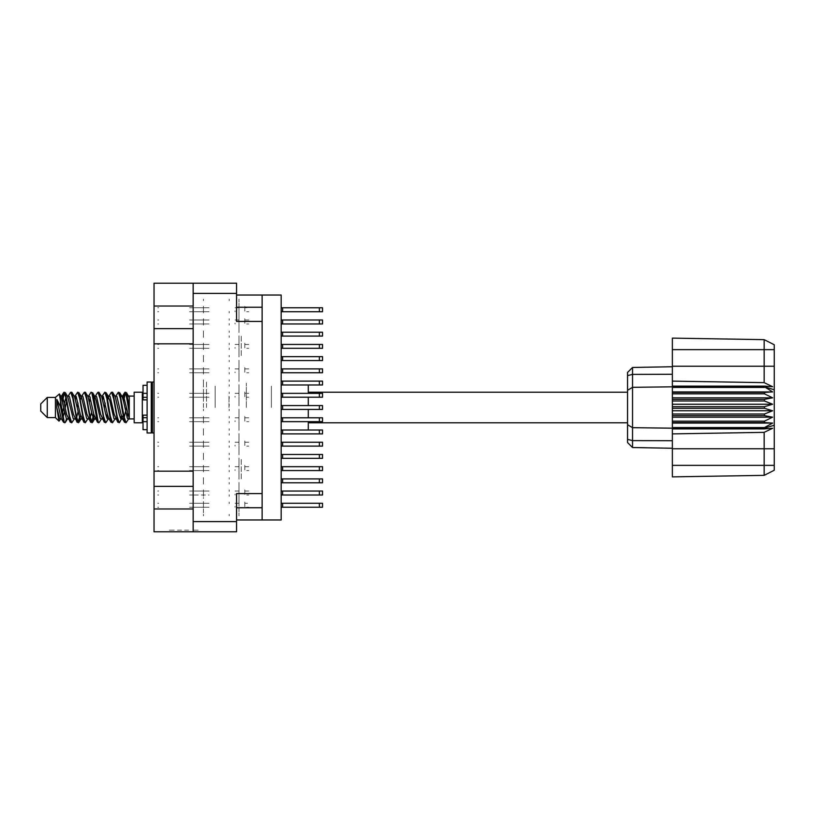 <?xml version="1.0" encoding="UTF-8"?>
<svg xmlns="http://www.w3.org/2000/svg" width="815" height="815" viewBox="0 0 815 815"><rect width="100%" height="100%" fill="white"/><g stroke="black" fill="none" stroke-linecap="round" stroke-linejoin="round"><path stroke-width="0.61" stroke-dasharray="4.08 3.06" d="M262.114 407.5L262.114 383.06L262.114 407.5M246.303 407.5L246.303 383.06L246.303 407.5M206.47 407.5L206.47 381.023L206.47 407.5M215.211 407.5L215.211 386.076L215.211 407.5M203.455 407.5L203.455 381.023L203.455 407.5M241.25 478.792L241.25 458.417L241.25 478.792M262.114 478.792L262.114 466.975L262.114 478.792M241.25 336.208L241.25 356.583L241.25 336.208M262.114 336.208L262.114 348.025L262.114 336.208M229.035 407.5L229.035 395.683L229.035 407.5M193.186 336.208L193.186 356.583L193.186 336.208M154.076 343.798L154.076 328.618M193.186 471.202L193.186 458.417L193.186 471.202M154.076 486.382L154.076 471.202M193.216 530.117L197.495 530.117L193.216 530.117M193.216 531.747L197.495 531.747L193.186 531.604L193.186 508.937L193.186 521.641M198.126 531.747L196.374 531.747M198.126 530.117L196.374 530.117M238.978 319.592L238.978 311.361L238.978 319.592M203.455 319.592L203.455 321.956L203.455 319.592M281.175 321.956L281.175 311.361L281.175 321.956M238.978 307.367L238.978 299.146L238.978 307.367M203.455 307.367L203.455 309.731L203.455 307.367M281.175 309.731L281.175 320.326L281.175 309.731M238.978 344.032L238.978 335.8L238.978 344.032M203.455 344.032L203.455 346.395L203.455 344.032M281.175 346.395L281.175 356.99L281.175 346.395M238.978 368.472L238.978 360.25L238.978 368.472M203.455 368.472L203.455 370.835L203.455 368.472M281.175 370.835L281.175 381.43L281.175 370.835M238.978 392.912L238.978 384.69L238.978 392.912M203.455 392.912L203.455 395.275L203.455 392.912M281.175 395.275L281.175 405.87L281.175 395.275M238.978 417.362L238.978 409.13L238.978 417.362M203.455 417.362L203.455 419.725L203.455 417.362M281.175 419.725L281.175 409.13L281.175 419.725M238.978 441.801L238.978 433.57L238.978 441.801M203.455 441.801L203.455 444.165L203.455 441.801M281.175 444.165L281.175 433.57L281.175 444.165M238.978 466.241L238.978 458.01L238.978 466.241M203.455 466.241L203.455 468.605L203.455 466.241M281.175 468.605L281.175 458.01L281.175 468.605M238.978 490.681L238.978 482.46L238.978 490.681M203.455 490.681L203.455 493.044L203.455 490.681M281.175 493.044L281.175 503.639L281.175 493.044M238.978 331.807L238.978 323.586L238.978 331.807M203.455 331.807L203.455 334.17L203.455 331.807M281.175 334.17L281.175 344.765L281.175 334.17M238.978 356.257L238.978 348.025L238.978 356.257M203.455 356.257L203.455 358.62L203.455 356.257M281.175 358.62L281.175 348.025L281.175 358.62M238.978 380.697L238.978 372.465L238.978 380.697M203.455 380.697L203.455 383.06L203.455 380.697M281.175 383.06L281.175 372.465L281.175 383.06M238.978 405.137L238.978 396.905L238.978 405.137M281.175 407.5L281.175 396.905L281.175 407.5M238.978 429.576L238.978 421.355L238.978 429.576M203.455 429.576L203.455 431.94L203.455 429.576M281.175 431.94L281.175 442.535L281.175 431.94M238.978 454.016L238.978 445.795L238.978 454.016M203.455 454.016L203.455 456.38L203.455 454.016M281.175 456.38L281.175 466.975L281.175 456.38M238.978 478.466L238.978 470.235L238.978 478.466M203.455 478.466L203.455 480.83L203.455 478.466M281.175 480.83L281.175 470.235L281.175 480.83M238.978 502.906L238.978 494.674L238.978 502.906M203.455 502.906L203.455 505.269L203.455 502.906M281.175 505.269L281.175 494.674L281.175 505.269M271.395 407.5L271.395 386.076L271.395 407.5M154.076 283.253L154.076 306.063M154.076 508.937L154.076 531.747M154.076 309.812L154.076 306.226M154.076 497.445L154.076 505.595M154.076 513.338L154.076 508.774M177.415 531.747L179.015 531.747L177.415 531.747M174.257 531.747L169.978 531.747L174.257 531.747M186.778 531.747L188.377 531.747L186.778 531.747M171.099 531.747L169.337 531.747M177.497 531.747L189.976 531.747M186.452 531.747L184.852 531.747L186.452 531.747M203.455 321.956L203.455 324.319L203.455 321.956M238.978 324.319L238.978 332.54L238.978 324.319M229.198 312.98L229.198 311.361L229.198 312.98M203.455 312.98L203.455 311.361L203.455 312.98M229.198 330.931L229.198 332.54L229.198 330.931M203.455 330.931L203.455 332.54L203.455 330.931M203.455 309.731L203.455 312.094L203.455 309.731M238.978 312.094L238.978 320.326L238.978 312.094M203.455 505.269L203.455 507.633L203.455 505.269M238.978 507.633L238.978 515.854L238.978 507.633M203.455 346.395L203.455 348.759L203.455 346.395M238.978 348.759L238.978 356.99L238.978 348.759M203.455 370.835L203.455 373.199L203.455 370.835M238.978 373.199L238.978 381.43L238.978 373.199M203.455 395.275L203.455 397.639L203.455 395.275M238.978 397.639L238.978 405.87L238.978 397.639M203.455 419.725L203.455 422.089L203.455 419.725M238.978 422.089L238.978 430.31L238.978 422.089M203.455 444.165L203.455 446.528L203.455 444.165M238.978 446.528L238.978 454.75L238.978 446.528M203.455 468.605L203.455 470.968L203.455 468.605M238.978 470.968L238.978 479.2L238.978 470.968M203.455 493.044L203.455 495.408L203.455 493.044M238.978 495.408L238.978 503.639L238.978 495.408M203.455 334.17L203.455 336.534L203.455 334.17M238.978 336.534L238.978 344.765L238.978 336.534M203.455 358.62L203.455 360.984L203.455 358.62M238.978 360.984L238.978 369.205L238.978 360.984M203.455 383.06L203.455 385.424L203.455 383.06M238.978 385.424L238.978 393.645L238.978 385.424M238.978 409.863L238.978 418.095L238.978 409.863M203.455 431.94L203.455 434.303L203.455 431.94M238.978 434.303L238.978 442.535L238.978 434.303M203.455 456.38L203.455 458.743L203.455 456.38M238.978 458.743L238.978 466.975L238.978 458.743M203.455 480.83L203.455 483.193L203.455 480.83M238.978 483.193L238.978 491.414L238.978 483.193M229.198 300.755L229.198 299.146L229.198 300.755M203.455 300.755L203.455 299.146L203.455 300.755M229.198 318.706L229.198 320.326L229.198 318.706M203.455 318.706L203.455 320.326L203.455 318.706M229.198 496.294L229.198 494.674L229.198 496.294M203.455 496.294L203.455 494.674L203.455 496.294M229.198 514.245L229.198 515.854L229.198 514.245M203.455 514.245L203.455 515.854L203.455 514.245M229.198 337.42L229.198 335.8L229.198 337.42M203.455 337.42L203.455 335.8L203.455 337.42M229.198 355.371L229.198 356.99L229.198 355.371M203.455 355.371L203.455 356.99L203.455 355.371M229.198 361.86L229.198 360.25L229.198 361.86M203.455 361.86L203.455 360.25L203.455 361.86M229.198 379.81L229.198 381.43L229.198 379.81M203.455 379.81L203.455 381.43L203.455 379.81M229.198 386.3L229.198 384.69L229.198 386.3M203.455 386.3L203.455 384.69L203.455 386.3M229.198 404.26L229.198 405.87L229.198 404.26M203.455 404.26L203.455 405.87L203.455 404.26M229.198 410.74L229.198 409.13L229.198 410.74M203.455 410.74L203.455 409.13L203.455 410.74M229.198 428.7L229.198 430.31L229.198 428.7M203.455 428.7L203.455 430.31L203.455 428.7M229.198 435.19L229.198 433.57L229.198 435.19M203.455 435.19L203.455 433.57L203.455 435.19M229.198 453.14L229.198 454.75L229.198 453.14M203.455 453.14L203.455 454.75L203.455 453.14M229.198 459.629L229.198 458.01L229.198 459.629M203.455 459.629L203.455 458.01L203.455 459.629M229.198 477.58L229.198 479.2L229.198 477.58M203.455 477.58L203.455 479.2L203.455 477.58M229.198 484.069L229.198 482.46L229.198 484.069M203.455 484.069L203.455 482.46L203.455 484.069M229.198 502.02L229.198 503.639L229.198 502.02M203.455 502.02L203.455 503.639L203.455 502.02M229.198 325.195L229.198 323.586L229.198 325.195M203.455 325.195L203.455 323.586L203.455 325.195M229.198 343.156L229.198 344.765L229.198 343.156M203.455 343.156L203.455 344.765L203.455 343.156M229.198 349.635L229.198 348.025L229.198 349.635M203.455 349.635L203.455 348.025L203.455 349.635M229.198 367.596L229.198 369.205L229.198 367.596M203.455 367.596L203.455 369.205L203.455 367.596M229.198 374.085L229.198 372.465L229.198 374.085M203.455 374.085L203.455 372.465L203.455 374.085M229.198 392.035L229.198 393.645L229.198 392.035M203.455 392.035L203.455 393.645L203.455 392.035M229.198 398.525L229.198 396.905L229.198 398.525M203.455 398.525L203.455 396.905L203.455 398.525M229.198 416.475L229.198 418.095L229.198 416.475M203.455 416.475L203.455 418.095L203.455 416.475M229.198 422.965L229.198 421.355L229.198 422.965M203.455 422.965L203.455 421.355L203.455 422.965M229.198 440.915L229.198 442.535L229.198 440.915M203.455 440.915L203.455 442.535L203.455 440.915M229.198 447.404L229.198 445.795L229.198 447.404M203.455 447.404L203.455 445.795L203.455 447.404M229.198 465.365L229.198 466.975L229.198 465.365M203.455 465.365L203.455 466.975L203.455 465.365M229.198 471.844L229.198 470.235L229.198 471.844M203.455 471.844L203.455 470.235L203.455 471.844M229.198 489.805L229.198 491.414L229.198 489.805M203.455 489.805L203.455 491.414L203.455 489.805M171.099 530.117L169.337 530.117M177.497 530.117L189.976 530.117M186.452 530.117L184.852 530.117L186.452 530.117M174.339 531.747L170.06 531.747L174.339 531.747M174.339 530.117L170.06 530.117L174.339 530.117M177.415 530.117L179.015 530.117L177.415 530.117M186.778 530.117L188.377 530.117L186.778 530.117M236.533 531.747L236.533 521.641M236.533 507.714L236.533 519.929L236.533 507.714M236.533 293.359L236.533 283.253M236.533 307.286L236.533 295.071L236.533 307.286M262.114 519.929L262.114 507.714M262.114 307.286L262.114 295.071M203.455 306.226L203.455 309.812M203.455 508.774L203.455 513.338M203.455 505.595L203.455 497.445M193.186 283.253L193.186 293.359M193.186 343.798L193.186 356.583L193.186 343.798M193.186 486.382L193.186 499.157L193.186 486.382M194.225 495L209.098 495M194.225 491.088L209.098 491.088L194.225 491.088M235.066 491.088L238.978 491.088L235.066 491.088L238.978 491.088L238.978 489.784L238.978 491.088L235.066 491.088L238.978 491.088L238.978 489.784L238.978 491.088L235.066 491.088L238.978 491.088L238.978 489.784L238.978 491.088L235.066 491.088M189.6 495L193.675 495L189.6 495M189.6 491.088L193.675 491.088L189.6 491.088M246.792 491.088L244.836 491.088L248.748 491.088L244.836 491.088L244.836 489.784L244.836 491.088L248.748 491.088L244.836 491.088L244.836 489.784L244.836 491.088L248.748 491.088L244.836 491.088L244.836 489.784L244.836 491.088L246.792 491.088M238.978 494.114L238.978 491.414M158.701 491.088L157.662 491.088L158.701 491.088M322.567 491.088L319.419 491.088M157.662 495L158.701 495M246.792 495L248.748 495L246.792 495M322.567 495L319.419 495M244.836 491.414L244.836 494.42L244.836 491.414M235.066 495L235.066 494.114L235.066 495M194.225 323.912L209.098 323.912L194.225 323.912M194.225 320L209.098 320L194.225 320M235.066 320L238.978 320L235.066 320L238.978 320L238.978 318.696L238.978 320L235.066 320L238.978 320L238.978 318.696L238.978 320L235.066 320L238.978 320L238.978 318.696L238.978 320L235.066 320M189.6 323.912L193.675 323.912L189.6 323.912M189.6 320L193.675 320L189.6 320M246.792 320L244.836 320L248.748 320L244.836 320L244.836 318.696L244.836 320L248.748 320L244.836 320L244.836 318.696L244.836 320L248.748 320L244.836 320L244.836 318.696L244.836 320L246.792 320M238.978 323.015L238.978 320.326L238.978 323.015M158.701 320L157.662 320L158.701 320M319.419 320L322.567 320L319.419 320M157.662 323.912L158.701 323.912L157.662 323.912M246.792 323.912L248.748 323.912L246.792 323.912M322.567 323.912L319.419 323.912L322.567 323.912M244.836 320.326L244.836 323.331L244.836 320.326M235.066 323.912L235.066 323.015L235.066 323.912M194.225 311.687L209.098 311.687L194.225 311.687M194.225 307.775L209.098 307.775L194.225 307.775M235.066 307.775L238.978 307.775L235.066 307.775M189.6 311.687L193.675 311.687L189.6 311.687M189.6 307.775L193.675 307.775L189.6 307.775M246.792 307.775L244.836 307.775L246.792 307.775M238.978 310.8L238.978 308.101L238.978 310.8M238.978 306.471L238.978 307.775L238.978 306.471M158.701 307.775L157.662 307.775L158.701 307.775M319.419 307.775L322.567 307.775L319.419 307.775M157.662 311.687L158.701 311.687L157.662 311.687M246.792 311.687L248.748 311.687L246.792 311.687M322.567 311.687L319.419 311.687L322.567 311.687M244.836 308.101L244.836 311.106L244.836 308.101M244.836 307.775L244.836 306.471L244.836 307.775M235.066 311.687L235.066 310.8L235.066 311.687M194.225 507.225L209.098 507.225L194.225 507.225M194.225 503.313L209.098 503.313L194.225 503.313M235.066 503.313L238.978 503.313L235.066 503.313L238.978 503.313L238.978 502.009L238.978 503.313L235.066 503.313M189.6 507.225L193.675 507.225L189.6 507.225M189.6 503.313L193.675 503.313L189.6 503.313M246.792 503.313L244.836 503.313L248.748 503.313L244.836 503.313L244.836 502.009L244.836 503.313L246.792 503.313M238.978 506.329L238.978 503.639L238.978 506.329M158.701 503.313L157.662 503.313L158.701 503.313M319.419 503.313L322.567 503.313L319.419 503.313M157.662 507.225L158.701 507.225L157.662 507.225M246.792 507.225L248.748 507.225L246.792 507.225M322.567 507.225L319.419 507.225L322.567 507.225M244.836 503.639L244.836 506.645L244.836 503.639M235.066 507.225L235.066 506.329L235.066 507.225M238.978 502.009L238.978 503.313L238.978 502.009M244.836 503.313L244.836 502.009L244.836 503.313M238.978 318.696L238.978 320L238.978 318.696M244.836 320L244.836 318.696L244.836 320M194.225 348.351L209.098 348.351L194.225 348.351M194.225 344.439L209.098 344.439L194.225 344.439M235.066 344.439L238.978 344.439L235.066 344.439L238.978 344.439L238.978 343.135L238.978 344.439L235.066 344.439L238.978 344.439L238.978 343.135L238.978 344.439L235.066 344.439L238.978 344.439L238.978 343.135L238.978 344.439L235.066 344.439M189.6 348.351L193.675 348.351L189.6 348.351M189.6 344.439L193.675 344.439L189.6 344.439M246.792 344.439L244.836 344.439L248.748 344.439L244.836 344.439L244.836 343.135L244.836 344.439L248.748 344.439L244.836 344.439L244.836 343.135L244.836 344.439L248.748 344.439L244.836 344.439L244.836 343.135L244.836 344.439L246.792 344.439M238.978 347.465L238.978 344.765L238.978 347.465M158.701 344.439L157.662 344.439L158.701 344.439M319.419 344.439L322.567 344.439L319.419 344.439M157.662 348.351L158.701 348.351L157.662 348.351M246.792 348.351L248.748 348.351L246.792 348.351M322.567 348.351L319.419 348.351L322.567 348.351M244.836 344.765L244.836 347.771L244.836 344.765M235.066 348.351L235.066 347.465L235.066 348.351M238.978 343.135L238.978 344.439L238.978 343.135M244.836 344.439L244.836 343.135L244.836 344.439M194.225 372.791L209.098 372.791L194.225 372.791M194.225 368.879L209.098 368.879L194.225 368.879M235.066 368.879L238.978 368.879L235.066 368.879L238.978 368.879L238.978 367.575L238.978 368.879L235.066 368.879L238.978 368.879L238.978 367.575L238.978 368.879L235.066 368.879L238.978 368.879L238.978 367.575L238.978 368.879L235.066 368.879M189.6 372.791L193.675 372.791L189.6 372.791M189.6 368.879L193.675 368.879L189.6 368.879M246.792 368.879L244.836 368.879L248.748 368.879L244.836 368.879L244.836 367.575L244.836 368.879L248.748 368.879L244.836 368.879L244.836 367.575L244.836 368.879L248.748 368.879L244.836 368.879L244.836 367.575L244.836 368.879L246.792 368.879M238.978 371.905L238.978 369.205L238.978 371.905M158.701 368.879L157.662 368.879L158.701 368.879M319.419 368.879L322.567 368.879L319.419 368.879M157.662 372.791L158.701 372.791L157.662 372.791M246.792 372.791L248.748 372.791L246.792 372.791M322.567 372.791L319.419 372.791L322.567 372.791M244.836 369.205L244.836 372.211L244.836 369.205M235.066 372.791L235.066 371.905L235.066 372.791M238.978 367.575L238.978 368.879L238.978 367.575M244.836 368.879L244.836 367.575L244.836 368.879M194.225 397.231L209.098 397.231L194.225 397.231M194.225 393.319L209.098 393.319L194.225 393.319M235.066 393.319L238.978 393.319L235.066 393.319L238.978 393.319L238.978 392.025L238.978 393.319L235.066 393.319L238.978 393.319L238.978 392.025L238.978 393.319L235.066 393.319M189.6 397.231L193.675 397.231L189.6 397.231M189.6 393.319L193.675 393.319L189.6 393.319M246.792 393.319L244.836 393.319L248.748 393.319L244.836 393.319L244.836 392.025L244.836 393.319L248.748 393.319L244.836 393.319L244.836 392.025L244.836 393.319L246.792 393.319M238.978 396.345L238.978 393.645L238.978 396.345M158.701 393.319L157.662 393.319L158.701 393.319M319.419 393.319L322.567 393.319L319.419 393.319M157.662 397.231L158.701 397.231L157.662 397.231M246.792 397.231L248.748 397.231L246.792 397.231M322.567 397.231L319.419 397.231L322.567 397.231M244.836 393.645L244.836 396.65L244.836 393.645M235.066 397.231L235.066 396.345L235.066 397.231M238.978 392.025L238.978 393.319L238.978 392.025M244.836 393.319L244.836 392.025L244.836 393.319M194.225 421.681L209.098 421.681L194.225 421.681M194.225 417.769L209.098 417.769L194.225 417.769M235.066 417.769L238.978 417.769L235.066 417.769L238.978 417.769L238.978 416.465L238.978 417.769L235.066 417.769L238.978 417.769L238.978 416.465L238.978 417.769L235.066 417.769M189.6 421.681L193.675 421.681L189.6 421.681M189.6 417.769L193.675 417.769L189.6 417.769M246.792 417.769L244.836 417.769L248.748 417.769L244.836 417.769L244.836 416.465L244.836 417.769L248.748 417.769L244.836 417.769L244.836 416.465L244.836 417.769L246.792 417.769M238.978 420.785L238.978 418.095L238.978 420.785M158.701 417.769L157.662 417.769L158.701 417.769M319.419 417.769L322.567 417.769L319.419 417.769M157.662 421.681L158.701 421.681L157.662 421.681M246.792 421.681L248.748 421.681L246.792 421.681M322.567 421.681L319.419 421.681L322.567 421.681M244.836 418.095L244.836 421.1L244.836 418.095M235.066 421.681L235.066 420.785L235.066 421.681M238.978 416.465L238.978 417.769L238.978 416.465M244.836 417.769L244.836 416.465L244.836 417.769M194.225 446.121L209.098 446.121L194.225 446.121M194.225 442.209L209.098 442.209L194.225 442.209M235.066 442.209L238.978 442.209L235.066 442.209L238.978 442.209L238.978 440.905L238.978 442.209L235.066 442.209L238.978 442.209L238.978 440.905L238.978 442.209L235.066 442.209L238.978 442.209L238.978 440.905L238.978 442.209L235.066 442.209M189.6 446.121L193.675 446.121L189.6 446.121M189.6 442.209L193.675 442.209L189.6 442.209M246.792 442.209L244.836 442.209L248.748 442.209L244.836 442.209L244.836 440.905L244.836 442.209L248.748 442.209L244.836 442.209L244.836 440.905L244.836 442.209L248.748 442.209L244.836 442.209L244.836 440.905L244.836 442.209L246.792 442.209M238.978 445.224L238.978 442.535L238.978 445.224M158.701 442.209L157.662 442.209L158.701 442.209M319.419 442.209L322.567 442.209L319.419 442.209M157.662 446.121L158.701 446.121L157.662 446.121M246.792 446.121L248.748 446.121L246.792 446.121M322.567 446.121L319.419 446.121L322.567 446.121M244.836 442.535L244.836 445.54L244.836 442.535M235.066 446.121L235.066 445.224L235.066 446.121M238.978 440.905L238.978 442.209L238.978 440.905M244.836 442.209L244.836 440.905L244.836 442.209M194.225 470.561L209.098 470.561L194.225 470.561M194.225 466.649L209.098 466.649L194.225 466.649M235.066 466.649L238.978 466.649L235.066 466.649L238.978 466.649L238.978 465.345L238.978 466.649L235.066 466.649L238.978 466.649L238.978 465.345L238.978 466.649L235.066 466.649L238.978 466.649L238.978 465.345L238.978 466.649L235.066 466.649M189.6 470.561L193.675 470.561L189.6 470.561M189.6 466.649L193.675 466.649L189.6 466.649M246.792 466.649L244.836 466.649L248.748 466.649L244.836 466.649L244.836 465.345L244.836 466.649L248.748 466.649L244.836 466.649L244.836 465.345L244.836 466.649L248.748 466.649L244.836 466.649L244.836 465.345L244.836 466.649L246.792 466.649M238.978 469.674L238.978 466.975L238.978 469.674M158.701 466.649L157.662 466.649L158.701 466.649M319.419 466.649L322.567 466.649L319.419 466.649M157.662 470.561L158.701 470.561L157.662 470.561M246.792 470.561L248.748 470.561L246.792 470.561M322.567 470.561L319.419 470.561L322.567 470.561M244.836 466.975L244.836 469.98L244.836 466.975M235.066 470.561L235.066 469.674L235.066 470.561M238.978 465.345L238.978 466.649L238.978 465.345M244.836 466.649L244.836 465.345L244.836 466.649M238.978 489.784L238.978 491.088"/><path stroke-width="1.22" d="M193.186 306.063L154.076 306.063L154.076 508.937L193.186 508.937M193.186 531.747L193.186 283.253L236.533 283.253L236.533 321.385L262.114 321.385L262.114 493.615L236.533 493.615L236.533 531.747L154.076 531.747L154.076 508.937M154.076 306.063L154.076 283.253L193.186 283.253M262.114 493.615L262.114 519.929L236.533 519.929M236.533 295.071L262.114 295.071L262.114 321.385M281.175 491.088L322.567 491.088L322.567 495L281.175 495M281.175 503.313L322.567 503.313L322.567 507.225L281.175 507.225M281.175 478.874L322.567 478.874L322.567 482.786L281.175 482.786M281.175 454.424L322.567 454.424L322.567 458.336L281.175 458.336M281.175 429.984L322.567 429.984L322.567 433.896L281.175 433.896M281.175 405.544L322.567 405.544L322.567 409.456L281.175 409.456M281.175 381.104L322.567 381.104L322.567 385.016L281.175 385.016M281.175 356.664L322.567 356.664L322.567 360.576L281.175 360.576M281.175 332.214L322.567 332.214L322.567 336.126L281.175 336.126M281.175 466.649L322.567 466.649L322.567 470.561L281.175 470.561M281.175 442.209L322.567 442.209L322.567 446.121L281.175 446.121M281.175 417.769L322.567 417.769L322.567 421.681L281.175 421.681M281.175 393.319L322.567 393.319L322.567 397.231L281.175 397.231M281.175 368.879L322.567 368.879L322.567 372.791L281.175 372.791M281.175 344.439L322.567 344.439L322.567 348.351L281.175 348.351M281.175 307.775L322.567 307.775L322.567 311.687L281.175 311.687M281.175 320L322.567 320L322.567 323.912L281.175 323.912M47.27 417.606L47.27 397.394L40.75 403.914L40.75 411.086L47.27 417.606L55.42 417.606L59.006 421.192L60.565 419.063M47.27 397.394L55.42 397.394L55.42 417.606M129.31 418.217L129.31 418.91L134.2 418.91M134.2 407.5L134.2 422.74L142.35 422.74L142.35 392.26L134.2 392.26L134.2 407.5M308.223 409.456L308.223 417.769M308.223 421.681L308.223 429.984M66.504 418.737L65.414 422.302L64.905 422.74L64.222 421.987L60.544 400.99L60.544 406.716L56.877 399.442L56.877 407.694L59.006 421.192M129.31 406.858L129.31 397.639L126.519 392.698L129.31 406.858L129.31 412.747L125.836 393.013L125.153 392.26L124.481 393.013L123.004 399.207M308.223 385.016L308.223 393.319M308.223 397.231L308.223 405.544M627.601 390.283L632.572 387.278L632.572 447.537L627.601 442.565L627.601 372.435L632.572 367.463L672.406 366.76L632.572 367.463L632.572 387.278L672.406 386.86L672.406 408.315L764.47 408.315L764.47 406.685L772.62 404.24L764.47 400.929L764.47 399.34L772.62 397.863L764.47 393.859L764.47 392.382L772.62 391.944L764.47 386.86L672.406 386.86L672.406 381.104L764.124 382.663L764.124 339.702L774.25 344.765L774.25 470.235L764.124 475.298L672.406 476.897L672.406 465.345L764.124 465.345L764.124 432.337L672.406 433.896L672.406 465.345M672.406 427.549L672.406 428.14L764.47 428.14L764.47 427.549L672.406 427.549L672.406 422.618L764.47 422.618L764.47 421.141L672.406 421.141L672.406 422.618M672.406 408.315L672.406 415.66L764.47 415.66L764.47 414.071L772.62 410.76L764.47 408.315M774.25 389.804L764.47 386.86L764.47 386.137L672.406 386.137M672.406 381.104L672.406 366.22L774.25 366.22M774.25 349.655L672.406 349.655L672.406 338.103L764.124 339.702L774.25 344.765M672.406 421.141L672.406 415.66M627.601 424.717L632.572 427.722L672.406 428.14L672.406 428.863L764.47 428.863L764.47 428.14L774.25 425.196M774.25 470.235L764.124 475.298L764.124 465.345L774.25 465.345M147.077 385.261L143.002 385.261L143.002 399.859L147.077 399.819M147.077 415.181L143.002 415.181L143.002 429.739L147.077 429.739M147.077 407.5L147.077 432.918L151.305 432.918L151.305 382.082L147.077 382.082L147.077 407.5M151.305 383.223L152.446 382.082L152.446 432.918L154.076 432.918M129.31 412.747L129.31 419.063L127.446 418.492L123.371 400.705L121.995 396.467L120.824 396.263M115.903 419.063L113.866 418.492L109.791 400.705L107.753 395.937M102.333 419.063L100.286 418.492L96.221 400.705L94.835 396.467L93.664 396.263M88.754 419.063L86.706 418.492L81.276 396.508L78.994 392.698L77.629 392.26L79.666 398.545L83.741 421.987L85.269 422.74L83.232 416.455L78.994 392.698M75.174 419.063L73.136 418.492L67.696 396.508L65.414 392.698L64.049 392.26L66.086 398.545L70.161 421.987L71.689 422.74L69.652 416.455L65.414 392.698M129.31 418.767L123.717 396.508L123.034 395.937L122.189 396.824M123.004 415.793L119.734 422.302L117.849 422.302L114.212 414.295L110.137 396.508L108.1 395.937M108.1 419.063L106.154 422.302L104.269 422.302L100.632 414.295L96.557 396.508L94.183 395.937M94.204 415.793L92.574 422.302L90.689 422.302L87.052 414.295L82.977 396.508L82.295 395.937L80.084 396.263M80.624 415.793L78.994 422.302L77.109 422.302L73.472 414.295L69.397 396.508L67.36 395.937M123.554 418.737L122.372 418.533L120.997 414.295L116.922 396.508L114.884 395.937M109.974 418.737L108.792 418.533L107.417 414.295L103.342 396.508L101.305 395.937M88.754 395.937L90.689 392.698L91.209 392.26L91.891 393.013L97.484 422.302L93.837 414.295L89.762 396.508L87.725 395.937M83.904 422.302L80.257 414.295L76.192 396.508L74.145 395.937M70.324 422.302L66.677 414.295L62.612 396.508L61.93 395.937L61.084 396.824M121.995 418.533L121.333 419.063L120.661 418.492L119.296 414.295L115.21 396.467L112.429 392.26L111.054 392.698L109.118 395.937M108.609 418.177L107.753 419.063L107.081 418.492L105.726 414.295L101.631 396.467L98.849 392.26L97.484 392.698L95.538 395.937M94.835 418.533L94.183 419.063L93.501 418.492L92.146 414.295L88.051 396.467L85.269 392.26L83.904 392.698L81.958 395.937M81.958 419.063L79.921 418.492L74.471 396.467L71.689 392.26L70.324 392.698L68.379 395.937M68.379 419.063L66.341 418.492L60.911 396.508L59.352 393.92L60.544 400.99M64.905 422.74L63.529 422.302L61.247 418.492L56.877 399.442M121.761 407.5L124.481 421.987L126.009 422.74L123.972 416.455L119.897 393.013L118.369 392.26L120.406 398.545L121.761 407.5M101.305 419.063L99.369 422.302L98.849 422.74L98.167 421.987L94.092 398.545L92.737 393.013L91.209 392.26M108.181 407.5L110.901 421.987L112.429 422.74L110.392 416.455L106.317 393.013L104.789 392.26L106.826 398.545L108.181 407.5M61.899 399.207L64.049 392.26M64.477 392.555L62.409 401.337M63.529 422.302L60.544 406.716M77.109 422.302L72.881 398.545L70.844 392.26M78.474 422.74L76.437 416.455L72.209 392.698M93.705 413.663L91.637 422.445M90.689 422.302L86.461 398.545L84.424 392.26M92.054 422.74L90.017 416.455L85.789 392.698M104.269 422.302L100.031 398.545L97.994 392.26M105.634 422.74L103.597 416.455L99.369 392.698M117.849 422.302L113.611 398.545L111.573 392.26M119.214 422.74L117.177 416.455L112.949 392.698M125.581 392.555L123.513 401.337M61.594 419.063L59.556 418.492L56.877 407.694M127.008 417.524L127.649 413.663M75.479 399.207L76.029 396.263M90.21 397.476L89.569 401.337M102.639 399.207L103.179 396.263M79.473 417.524L78.057 422.445M107.274 413.663L106.633 417.524M107.784 415.793L107.244 418.737M121.364 415.793L120.824 418.737M65.903 397.476L64.477 403.089M91.637 411.911L90.21 417.524M78.057 411.911L76.63 417.524M64.477 411.911L63.05 417.524M126.427 407.5L124.155 417.524M154.076 328.618L193.186 328.618M154.076 471.202L193.186 471.202M193.186 343.798L154.076 343.798M193.186 486.382L154.076 486.382M262.114 519.929L281.175 519.929L281.175 295.071L262.114 295.071M282.642 491.088L282.642 495M282.642 503.313L282.642 507.225M282.642 478.874L282.642 482.786M282.642 454.424L282.642 458.336M282.642 429.984L282.642 433.896M282.642 405.544L282.642 409.456M282.642 381.104L282.642 385.016M282.642 356.664L282.642 360.576M282.642 332.214L282.642 336.126M282.642 466.649L282.642 470.561M282.642 442.209L282.642 446.121M282.642 417.769L282.642 421.681M282.642 393.319L282.642 397.231M282.642 368.879L282.642 372.791M282.642 344.439L282.642 348.351M282.642 307.775L282.642 311.687M282.642 320L282.642 323.912M128.464 419.063L126.009 422.74M74.145 419.063L71.689 422.74M87.725 419.063L85.269 422.74M97.484 422.302L98.849 422.74M114.884 419.063L112.429 422.74M75.174 395.937L77.629 392.26M102.333 395.937L104.789 392.26M115.903 395.937L118.369 392.26M126.519 392.698L125.153 392.26M129.31 397.639L129.31 395.937L128.464 395.937M55.42 397.394L59.352 393.92M105.217 403.089L104.361 407.5M78.057 403.089L77.201 407.5M63.631 407.5L62.409 413.663M108.609 396.824L107.784 399.207M95.029 396.824L94.204 399.207M81.449 396.824L80.624 399.207M66.545 401.337L65.322 407.5M672.406 428.863L672.406 433.896M764.47 422.618L772.62 423.056L764.47 427.549M764.47 415.66L772.62 417.137L764.47 421.141M672.406 414.071L764.47 414.071M672.406 406.685L764.47 406.685M672.406 400.929L764.47 400.929M672.406 399.34L764.47 399.34M672.406 393.859L764.47 393.859M672.406 392.382L764.47 392.382M672.406 349.655L672.406 366.22M645.725 447.771L639.897 447.669M672.406 448.24L632.572 447.537L627.601 442.565M672.406 387.451L764.47 387.451M764.47 428.863L772.62 428.303L764.124 432.337M764.124 382.663L772.62 386.697L764.47 386.137M672.406 391.944L772.62 391.944M672.406 397.863L772.62 397.863M672.406 404.24L772.62 404.24M672.406 410.76L772.62 410.76M672.406 417.137L772.62 417.137M672.406 423.056L772.62 423.056M236.533 293.359L193.186 293.359M193.186 521.641L236.533 521.641M236.533 507.714L262.114 507.714M262.114 307.286L236.533 307.286M319.419 491.088L319.419 495M319.419 503.313L319.419 507.225M319.419 478.874L319.419 482.786M319.419 454.424L319.419 458.336M319.419 429.984L319.419 433.896M319.419 405.544L319.419 409.456M319.419 381.104L319.419 385.016M319.419 356.664L319.419 360.576M319.419 332.214L319.419 336.126M319.419 466.649L319.419 470.561M319.419 442.209L319.419 446.121M319.419 417.769L319.419 421.681M319.419 393.319L319.419 397.231M319.419 368.879L319.419 372.791M319.419 344.439L319.419 348.351M319.419 307.775L319.419 311.687M319.419 320L319.419 323.912M774.25 448.78L672.406 448.78M627.601 439.428L632.572 440.589L672.406 440.752M672.406 374.248L632.572 374.411L627.601 375.572M147.077 393.36L143.002 393.36M147.077 421.64L143.002 421.64M147.077 417.728L143.002 417.728M147.077 397.272L143.002 397.272M308.223 422.74L627.601 422.74M142.35 416.954L143.002 416.954M142.35 398.046L143.002 398.046M129.31 396.09L134.2 396.09M308.223 392.26L627.601 392.26M121.995 396.467L119.734 392.698M108.415 396.467L106.154 392.698M94.835 396.467L92.574 392.698M123.034 395.937L121.669 395.937M124.634 392.698L122.372 396.467M124.634 422.302L122.372 418.533M111.054 422.302L108.792 418.533M63.529 392.698L61.594 395.937M94.52 419.063L92.574 422.302M80.94 419.063L78.994 422.302M67.36 419.063L65.414 422.302M123.034 419.063L121.333 419.063M109.454 419.063L107.753 419.063M95.538 419.063L94.183 419.063M61.93 395.937L60.565 395.937M147.077 399.859L143.002 399.859M147.077 415.141L143.002 415.141M151.305 431.777L152.446 432.918M152.446 382.082L154.076 382.082"/></g></svg>
